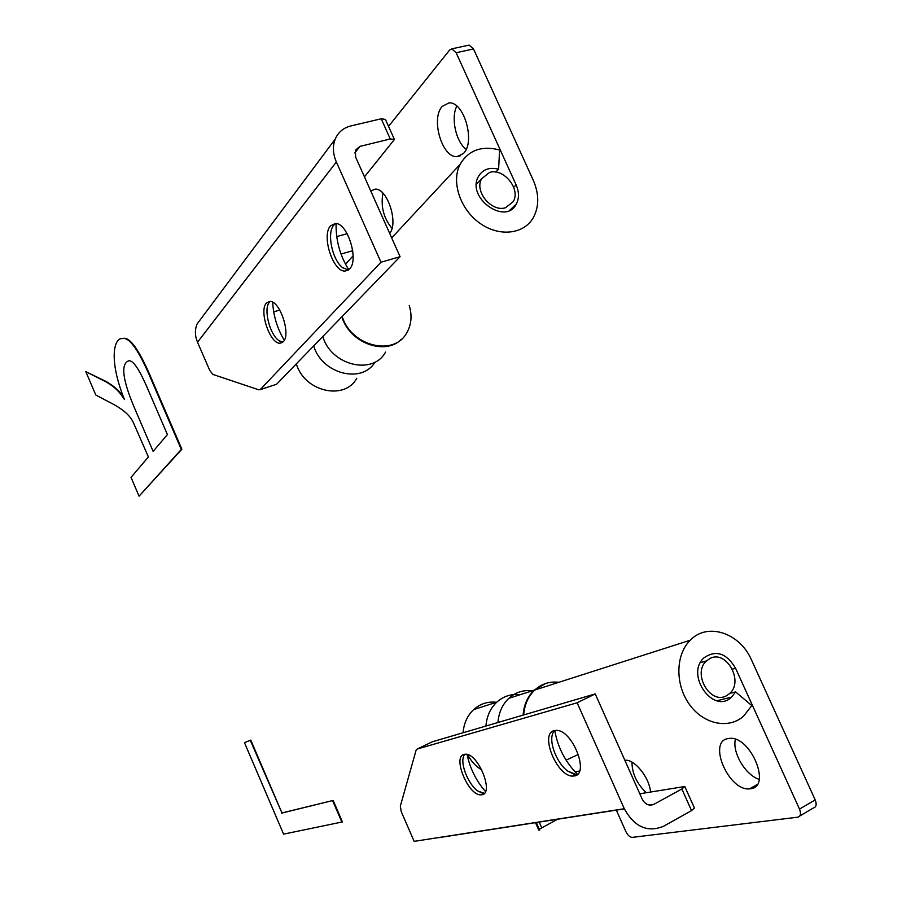 <?xml version="1.0" encoding="UTF-8"?>
<svg xmlns="http://www.w3.org/2000/svg" width="902" height="902" viewBox="0 0 902 902"><rect width="100%" height="100%" fill="white"/><g stroke="black" fill="none" stroke-linecap="round" stroke-linejoin="round"><path stroke-width="1.35" d="M134.905 408.944C122.48 379.967 120.462 363.901 128.839 360.744C132.955 360.236 138.818 368.602 146.417 385.819L167.411 434.595L153.126 451.383L134.905 408.944M85.814 371.669L105.793 381.738C115.23 387.183 119.65 392.02 124.431 399.53C108.465 359.706 113.81 337.314 122.661 338.521C129.617 337.077 139.246 350.991 151.525 380.261L181.313 449.421L181.866 449.23L139.066 496.179L131.027 477.383L148.402 456.953L133.823 423.658C130.88 416.172 123.337 409.328 111.183 403.115L95.826 395.065L85.814 371.669L106.312 381.58C114.419 386.27 120.214 391.569 123.675 397.478M121.184 338.678L123.202 338.363C130.17 336.92 139.799 350.822 152.077 380.092L181.866 449.23M181.313 449.421L139.066 496.179M283.589 834.136L244.465 742.65L250.779 740.102L281.954 812.95L333.176 800.435L342.433 821.925L283.589 834.136M244.465 742.65L250.779 740.102M250.282 740.328L281.954 812.95M281.469 813.176L333.176 800.435M332.646 800.694L341.903 822.184M505.571 207.708C491.691 212.545 474.069 191.28 481.623 178.754L489.583 172.417C503.722 167.795 521.04 189.33 513.193 201.698L505.571 207.708M342.185 316.489C351.261 346.469 394.287 356.696 406.791 332.77C411.425 324.641 412.248 315.531 409.249 305.428M385.537 352.107C373.169 375.536 331.214 365.614 322.792 336.525M347.169 233.697L336.717 236.572M394.287 139.19L385.402 119.391L381.219 118.771L350.822 125.953C343.391 127.847 338.194 132.233 335.217 139.111C332.488 146.192 332.861 153.825 336.356 161.988L380.982 262.234L260.295 389.529L258.874 389.844L212.906 374.42L209.805 370.519L197.515 342.219L336.356 161.988M266.361 303.128C258.761 310.931 270.104 344.136 280.003 343.211L283.273 341.711C291.222 334.597 279.812 300.332 269.811 301.415L266.361 303.128M330.482 225.906C321.213 235.614 333.052 272.111 345.06 271.051L349.57 268.954C359.278 260.103 347.405 222.275 335.24 223.516L330.482 225.906M380.982 262.234L400.082 256.698L276.564 384.275L260.103 389.698M400.082 256.698L355.67 157.185L355.365 150.228L359.954 146.383L390.273 138.964L394.422 139.494L364.453 176.86M284.277 340.268C277.286 328.587 273.419 315.914 272.675 302.238M348.747 269.732C340.009 255.717 335.792 240.327 336.085 223.572M273.689 311.855L279.755 310.051M341.001 254.026L352.727 250.711M202.612 316.602L197.076 324.01C194.731 329.794 194.877 335.86 197.515 342.219M296.341 363.856C304.312 391.705 344.677 400.928 356.73 378.321M270.239 301.437L269.202 302.508C263.508 309.183 269.551 333.706 278.425 340.268L282.687 342.264M335.488 223.516L333.526 225.387C326.806 233.471 332.263 259.449 342.208 267.33L348.262 270.093M375.052 362.052C362.142 384.162 321.822 374.026 313.704 345.917M388.536 126.37L449.647 50.016L451.755 48.855L456.13 52.733L516.147 184.933C519.18 192.002 519.225 198.384 516.282 204.077C505.515 225.962 466.142 197.617 478.387 176.544C482.705 169.373 489.448 166.926 498.614 169.226L495.784 172.102M498.614 169.226L499.584 149.969C481.623 145.369 468.442 150.194 460.054 164.435C451.056 181.821 460.167 209.264 479.706 223.11C499.122 237.181 523.893 234.362 533.308 217.653C539.227 206.558 539.204 194.088 533.251 180.231L473.516 48.945L469.119 45.1L468.251 45.292M341.858 316.839C349.638 343.008 385.177 355.997 401.435 339.231M466.142 149.349C455.916 141.749 450.696 117.925 456.784 106.075M391.987 228.341C383.609 218.137 380.599 206.423 382.933 193.186M442.205 106.436C430.468 118.793 442.318 158.346 457.122 156.598L463.459 153.475C475.715 142.144 463.966 100.979 448.914 102.918L442.205 106.436M389.687 233.392C398.797 222.895 387.105 187.515 375.018 189.183L370.778 191.032M709.784 658.584L706.469 660.918C691.89 673.287 710.415 705.308 726.572 695.679L729.391 693.728C744.353 681.653 726.245 649.237 709.784 658.584M532.383 690.785C523.431 689.737 515.561 692.262 508.784 698.34C502.358 704.518 498.75 712.557 497.96 722.457M578.419 754.41L567.087 759.664M523.701 714.903C524.513 704.665 528.211 696.367 534.785 690.007C541.64 683.772 549.679 681.202 558.913 682.284M684.843 786.657L694.427 808.012L691.552 810.616L663.692 826.187C647.568 832.839 634.444 827.021 624.297 808.733L577.133 702.782L417.107 749.066L416.07 750.306L400.319 806.174L401.266 811.676L414.153 841.363L624.297 808.733M557.662 819.23L539.261 829.242M538.686 829.975L539.644 830.122L536.352 822.534M464.18 754.354L465.567 754.196C478.218 753.305 494.375 793.467 481.893 794.752L480.755 794.854C468.149 795.508 452.184 756.474 464.18 754.354M554.302 730.62L556.263 730.394C572.15 729.391 589.998 774.198 574.405 775.946L572.793 776.081C556.974 776.791 539.34 733.394 554.302 730.62M577.133 702.782L595.23 693.92L432.374 741.771M595.23 693.92L642.156 799.037C645.156 804.483 649.079 806.241 653.905 804.302L681.856 789.002L684.776 786.499L639.811 793.783M467.067 754.41C469.965 768.335 476.098 780.704 485.468 791.539M554.775 730.541C557.752 747.363 565.306 761.953 577.449 774.333M434.166 838.251L438.8 837.53M481.905 770.06C475.839 766.407 471.07 761.232 467.586 754.557M463.076 732.695C463.887 723.224 467.416 715.523 473.663 709.592C480.236 703.752 487.847 701.316 496.495 702.275M484.34 793.354L477.857 791.02C467.71 784.154 459.253 761.559 464.383 754.951L464.958 754.219M577.494 774.322L575.938 774.457L567.809 771.109C556.23 762.934 547.841 739.82 553.625 731.928L554.809 730.507M520.048 694.732C511.197 693.717 503.417 696.209 496.72 702.207C490.35 708.296 486.764 716.222 485.964 725.975M616.325 810.131L625.864 831.576C627.702 835.229 629.799 837.169 632.167 837.394L797.718 817.189C800.649 816.355 801.247 813.66 799.51 809.094L735.57 668.269C726.561 653.183 716.064 649.677 704.067 657.738C684.855 674.414 713.313 715.061 731.578 697.099L735.615 691.89L751.817 705.601L743.462 716.289C728.32 729.594 703.053 724.126 689.083 703.966C674.922 683.975 675.666 654.367 690.278 640.206C707.596 621.997 740.012 632.933 751.591 660.129L815.194 799.916C816.919 804.449 816.299 807.143 813.345 808L799.781 815.983M735.615 691.89L729.774 693.379M523.126 715.072C523.893 704.857 527.546 696.581 534.108 690.233L545.541 683.524M735.389 739.302C732.041 752.471 745.526 775.292 759.202 779.339M631.975 762.156C632.054 773.488 636.823 783.658 646.26 792.7M727.937 738.591L729.628 738.377C750.588 735.818 771.909 786.984 750.611 788.765L749.472 788.878C728.613 791.088 707.472 741.647 727.937 738.591M624.838 760.251L625.063 760.239C634.546 759.089 649.463 777.479 650.534 791.979M260.295 389.529L276.564 384.275M354.779 152.968L359.954 146.383M353.11 255.807L345.5 264.263M381.219 118.771L390.273 138.964M516.147 184.933L513.7 187.312M473.516 48.945L456.13 52.733M417.107 749.066L432.757 741.591M438.451 837.71L624.364 808.88M649.136 805.035L653.905 804.302M579.558 771.007L575.081 771.943M541.674 827.732L539.227 822.083M691.552 810.616L681.856 789.002M735.57 668.269L732.413 669.149M815.194 799.916L799.51 809.094M481.623 178.754L476.436 184.064M278.425 340.268L279.924 341.328M342.208 267.33L343.177 268.097M197.076 324.01L335.217 139.111M282.416 342.467L280.003 343.211M348.161 270.16L345.06 271.051M391.693 237.891L460.054 164.435M516.282 204.077L509.754 210.256M457.122 156.598L460.561 155.708M451.755 48.855L469.119 45.1M700.392 662.711L706.469 660.918M534.785 690.007L508.784 698.34M464.53 754.286L464.383 754.951M482.638 793.275L477.857 791.02M573.897 774.175L567.809 771.109M496.72 702.207L473.663 709.592M538.72 830.043L535.506 822.658M480.755 794.854L483.652 793.377M572.793 776.081L575.938 774.457M690.278 640.206L534.108 690.233M717.022 700.741L731.578 697.099M757.184 784.537L749.472 788.878"/></g></svg>
